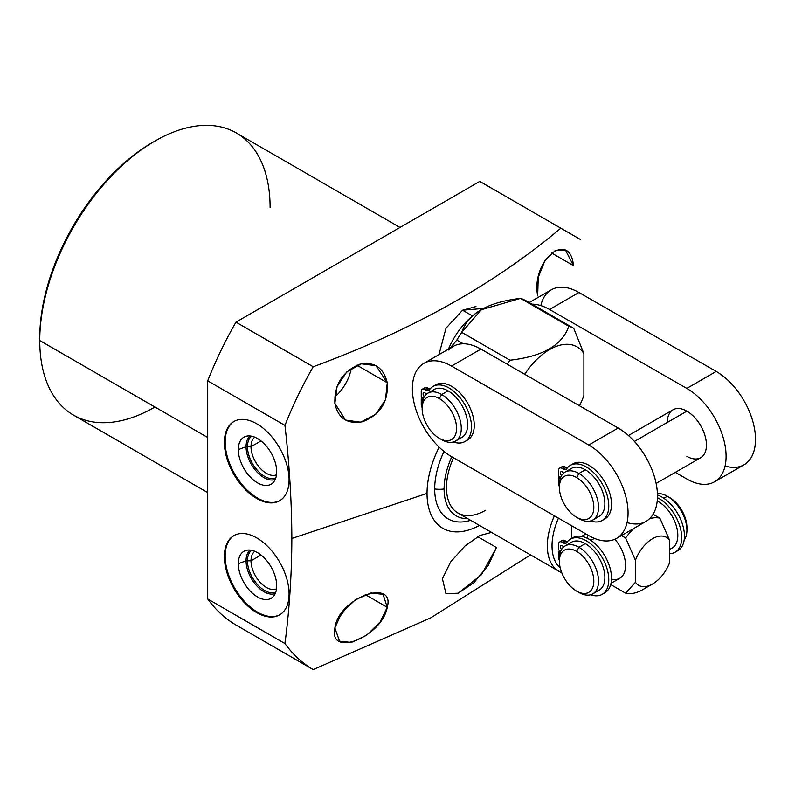 <?xml version="1.0" encoding="UTF-8"?>
<svg xmlns="http://www.w3.org/2000/svg" width="795" height="795" viewBox="0 0 795 795"><rect width="100%" height="100%" fill="white"/><g stroke="black" fill="none" stroke-linecap="round" stroke-linejoin="round"><path stroke-width="1.19" d="M479.783 181.389L235.966 322.154A263.433 152.093 120 0 0 207.704 380.825L207.704 598.963A263.433 152.093 120 0 0 235.966 624.999L313.21 669.599L430.781 617.824L530.543 554.9L430.781 617.824L313.21 669.599A263.433 152.093 -60 0 1 284.948 643.562C289.44 609.417 291.735 574.388 291.845 538.463L427.034 493.407A76.26 44.023 120 0 0 479.425 525.396A76.26 44.023 120 0 1 427.034 493.407L291.845 538.463C291.715 502.142 289.42 464.459 284.948 425.414A263.433 152.093 -60 0 1 313.21 366.753C412.148 330.263 494.679 284.073 560.813 228.165L580.42 239.494L560.813 228.165C494.679 284.073 412.148 330.263 313.21 366.753A263.433 152.093 120 0 0 284.948 425.414C289.42 464.459 291.715 502.142 291.845 538.463C291.735 574.388 289.44 609.417 284.948 643.562L207.704 598.963L207.704 380.825L284.948 425.414L207.704 380.825A263.433 152.093 -60 0 1 235.966 322.154L313.21 366.753L235.966 322.154L479.783 181.389L560.813 228.165L479.783 181.389M207.704 492.592L73.488 415.099A162.886 94.039 -60 0 1 39.75 340.538L207.704 437.498L39.75 340.538A162.886 94.039 -60 0 1 110.853 176.619A162.886 94.039 -60 0 1 236.363 132.974L400.004 227.45M153.743 141.739A159.556 92.121 120 0 0 39.75 337.815A159.556 92.121 -60 0 1 152.57 142.404L154.926 141.043A162.886 94.039 120 0 0 39.75 340.538L39.75 337.815L39.75 340.538A162.886 94.039 120 0 0 154.926 407.03M270.101 207.545A162.886 94.039 120 0 0 154.926 141.043M387.254 607.32C395.483 577.816 338.591 597.522 334.874 627.98C328.444 658.419 382.057 636.775 387.254 607.32L383.051 594.362L371.056 592.941L355.365 599.748L341.582 613.044L334.874 627.98L339.574 641.227L351.43 642.44L366.545 635.304L380.099 622.028L387.254 607.32L365.213 594.59L387.254 607.32M442.418 578.72L450.596 561.995L464.866 546.095L479.872 535.502L491.539 532.382L479.872 535.502L464.866 546.095L450.596 561.995L442.418 578.72L445.965 593.686L458.129 593.209L473.87 582.745L488.17 565.573L496.458 547.517L477.706 536.695L496.458 547.517L481.571 574.606L458.278 593.149M345.805 607.907A31.164 17.997 -60 0 1 338.392 618.113A31.164 17.997 120 0 0 345.805 607.907M439.128 447.138A76.26 44.023 120 0 0 427.034 493.407A76.26 44.023 120 0 1 439.128 447.138M334.874 403.373C338.044 418.299 347.266 424.431 362.54 421.748C380.278 414.781 388.507 401.773 387.254 382.723C383.448 367.459 374.226 361.308 359.578 364.269C342.556 371.553 334.317 384.591 334.874 403.373L345.537 420.068L360.592 422.195L375.687 414.424L385.505 399.776L387.254 382.723L356.915 365.203L387.254 382.723L375.965 365.67L361.337 363.822L346.859 371.822L337.05 386.589L334.874 403.373M573.463 265.629C570.204 229.606 530.802 259.438 537.678 295.869L538.245 277.356L545.072 260.194L555.476 250.345L565.732 250.634L573.463 265.629L551.422 252.909L573.463 265.629M483.738 308.42L462.581 310.199L446.005 328.176L438.959 354.649L446.005 328.176L462.581 310.199L475.986 306.542M351.32 368.224A31.164 17.997 -60 0 1 334.695 397.023A31.164 17.997 120 0 0 351.32 368.224M544.635 260.879A31.164 17.997 -60 0 1 539.507 272.407A31.164 17.997 120 0 0 544.635 260.879M470.64 520.318A65.438 37.782 -60 0 1 434.686 488.985A65.438 37.782 -60 0 1 444.007 451.451A65.438 37.782 -60 0 0 434.686 488.985A20.74 11.975 0 0 0 444.097 488.985A20.74 11.975 180 0 1 434.686 488.985A65.438 37.782 -60 0 0 465.969 521.48L470.72 520.367M451.769 456.777A58.79 33.937 120 0 0 444.097 488.985A58.79 33.937 120 0 0 467.738 518.648A58.79 33.937 -60 0 1 444.097 488.985A58.79 33.937 -60 0 1 451.769 456.777M558.815 571.227A55.431 31.999 120 0 0 561.697 572.579L558.815 571.227A55.431 31.999 -60 0 1 554.413 515.816A55.431 31.999 120 0 0 558.815 571.227L457.95 512.994A55.431 31.999 -60 0 1 453.468 457.761A55.431 31.999 120 0 0 450.934 506.017A55.431 31.999 120 0 0 485.666 510.251M558.458 518.141A52.102 30.081 120 0 0 560.217 567.859A52.102 30.081 -60 0 1 558.458 518.141M571.744 525.783L571.744 538.374L571.744 525.783M652.566 583.987A27.726 16.009 120 0 0 669.698 562.453A27.726 16.009 -60 0 1 652.566 583.987A27.726 16.009 -60 0 1 635.434 582.248L625.625 593.179L635.434 582.248A27.726 16.009 120 0 0 652.566 583.987L642.757 589.652A41.598 24.019 -60 0 1 625.625 593.179L610.709 584.573L625.625 593.179A41.598 24.019 120 0 0 648.163 585.955M653.093 514.266L659.9 518.191A41.598 24.019 120 0 0 649.525 518.728A41.598 24.019 -60 0 1 659.9 518.191L669.698 540.451A27.726 16.009 120 0 0 652.566 538.702A27.726 16.009 120 0 0 635.434 560.236L625.625 537.976L621.432 535.562L625.625 537.976A41.598 24.019 -60 0 1 634.062 528.268A41.598 24.019 120 0 0 625.625 537.976L635.434 560.236A27.726 16.009 -60 0 1 652.566 538.702A27.726 16.009 -60 0 1 669.698 540.451L669.698 562.453L669.698 540.451L659.9 518.191L653.093 514.266M635.434 582.248L635.434 560.236L635.434 582.248M611.494 579.118A27.676 15.979 -120 0 0 625.496 567.61A27.676 15.979 -120 0 0 614.883 539.229A27.676 15.979 60 0 1 619.852 578.223L611.007 583.331M587.962 535.115A27.676 15.979 -120 0 0 586.958 538.116M590.914 540.381L594.402 538.374L590.914 540.381M568.663 544.724A27.676 15.979 60 0 1 585.309 543.621A27.676 15.979 60 0 1 603.395 568.008A27.676 15.979 60 0 1 599.152 590.178L592.792 593.845A27.676 15.979 -120 0 0 597.035 571.675A27.676 15.979 -120 0 0 578.959 547.288L585.309 543.621A27.676 15.979 60 0 1 604.13 570.909A27.676 15.979 60 0 1 595.604 591.381M559.392 561.3L559.392 558.587A27.676 15.979 60 0 1 578.959 547.288A27.676 15.979 -120 0 0 565.126 545.917L571.476 542.25A27.676 15.979 60 0 1 585.309 543.621L578.959 547.288L576.604 551.362A24.347 14.052 -120 0 0 559.392 561.3A24.347 14.052 -120 0 0 576.604 591.122L578.959 592.484A27.676 15.979 -120 0 0 592.792 593.845M669.698 549.037A27.676 15.979 -120 0 0 676.873 527.91A27.676 15.979 -120 0 0 658.25 501.506A27.676 15.979 -120 0 0 657.217 500.939A27.676 15.979 60 0 1 658.25 501.506L657.068 502.192L658.25 501.506A27.676 15.979 60 0 1 676.326 525.893A27.676 15.979 60 0 1 672.093 548.073L669.698 549.444M663.855 498.276L667.353 496.259A27.676 15.979 60 0 1 684.376 517.535A27.676 15.979 60 0 1 684.147 540.143A27.676 15.979 -120 0 0 686.92 530.146A27.676 15.979 -120 0 0 667.353 496.259L663.855 498.276M603.485 593.428A31.83 18.374 -120 0 0 604.916 555.983A31.83 18.374 -120 0 0 571.764 538.503A31.83 18.374 60 0 1 573.086 537.609A31.83 18.374 60 0 1 604.916 555.983A31.83 18.374 60 0 1 604.916 592.742L602.173 594.332A31.83 18.374 -120 0 0 602.173 557.573A31.83 18.374 -120 0 0 570.333 539.189A31.83 18.374 -120 0 0 566.656 542.657A5.217 3.011 60 0 1 563.446 542.965L562.194 542.23A5.217 3.011 -120 0 0 558.507 544.366L558.507 549.882L560.723 551.164L558.507 549.882L558.507 544.366A5.217 3.011 -120 0 1 559.581 541.971A5.217 3.011 -120 0 1 562.194 542.23L563.446 542.965L566.199 541.375L564.937 540.65A5.217 3.011 -120 0 0 561.35 541.862M602.173 594.332A31.83 18.374 -120 0 1 590.596 594.769A31.83 18.374 -120 0 0 604.508 562.085A31.83 18.374 -120 0 0 566.656 542.657A5.217 3.011 -120 0 1 566.06 543.223A5.217 3.011 -120 0 1 563.446 542.965L566.199 541.375A5.217 3.011 60 0 0 567.282 541.812A5.217 3.011 60 0 1 566.199 541.375L564.937 540.65L562.194 542.23L564.937 540.65A5.217 3.011 60 0 0 562.323 540.391L559.581 541.971M560.217 552.575L558.507 551.591L558.507 557.116A5.217 3.011 -120 0 0 559.392 560.395A5.217 3.011 -120 0 1 558.507 557.116L558.507 551.591L559.978 550.736L558.507 551.591L560.217 552.575M561.598 549.434A2.604 1.501 60 0 1 560.376 546.364A2.604 1.501 60 0 1 562.194 545.628A2.604 1.501 60 0 1 563.536 547.079A2.604 1.501 -120 0 0 562.194 545.628A2.604 1.501 -120 0 0 560.882 545.499A2.604 1.501 -120 0 0 561.598 549.434M565.126 545.917A27.676 15.979 -120 0 0 559.432 560.008M657.415 493.645A27.676 15.979 60 0 1 667.353 496.259A27.676 15.979 -120 0 0 657.415 493.645M576.604 591.122L576.604 591.122A24.347 14.052 60 0 1 559.392 561.3A24.347 14.052 60 0 1 576.604 551.362A24.347 14.052 60 0 1 593.825 581.185A24.347 14.052 60 0 1 576.604 591.122A24.347 14.052 -120 0 0 593.825 581.185A24.347 14.052 -120 0 0 576.604 551.362L578.959 547.288A27.676 15.979 60 0 1 598.526 581.185A27.676 15.979 60 0 1 578.959 592.484L576.604 591.122L578.959 592.484M657.435 497.72A31.83 18.374 60 0 1 680.818 529.897A31.83 18.374 60 0 1 669.698 553.698A31.83 18.374 -120 0 0 675.114 552.217A31.83 18.374 -120 0 0 679.636 525.575A31.83 18.374 -120 0 0 657.435 497.72M657.455 495.007A31.83 18.374 60 0 1 682.209 523.468A31.83 18.374 60 0 1 676.426 551.323A31.83 18.374 60 0 0 677.857 550.627A31.83 18.374 60 0 0 681.772 522.216A31.83 18.374 60 0 0 657.455 495.007M686.92 530.146L686.92 527.433A24.347 14.052 60 0 0 669.698 497.61L667.353 496.259L669.698 497.61A24.347 14.052 60 0 1 686.88 528.725M224.379 556.57A45.752 26.414 -120 0 0 256.725 612.607A45.752 26.414 -120 0 0 289.082 593.925A45.752 26.414 -120 0 0 256.725 537.897A45.752 26.414 -120 0 0 224.379 556.57A45.752 26.414 -120 0 0 244.343 602.62A45.752 26.414 -120 0 0 279.602 614.873A45.752 26.414 -120 0 0 289.082 593.925A45.752 26.414 -120 0 0 269.108 547.884A45.752 26.414 -120 0 0 233.849 535.631A45.752 26.414 -120 0 0 224.379 556.57L225.164 556.122L224.379 556.57M224.379 442.457A45.752 26.414 -120 0 0 256.725 498.495A45.752 26.414 -120 0 0 289.082 479.822A45.752 26.414 -120 0 0 256.725 423.785A45.752 26.414 -120 0 0 224.379 442.457A45.752 26.414 -120 0 0 244.343 488.508A45.752 26.414 -120 0 0 279.602 500.761A45.752 26.414 -120 0 0 289.082 479.822A45.752 26.414 -120 0 0 269.108 433.772A45.752 26.414 -120 0 0 233.849 421.519A45.752 26.414 -120 0 0 224.379 442.457L225.164 442.01L224.379 442.457M284.948 643.562A263.433 152.093 120 0 0 313.21 669.599L235.966 624.999A263.433 152.093 -60 0 1 207.704 598.963L284.948 643.562M279.989 614.644A45.752 26.414 60 0 1 244.88 601.894A45.752 26.414 60 0 1 225.164 556.122A45.752 26.414 60 0 1 234.247 535.403A45.752 26.414 -120 0 0 225.164 556.122A45.752 26.414 -120 0 0 244.88 601.894A45.752 26.414 -120 0 0 279.989 614.644M238.311 563.715A27.149 15.671 60 0 1 257.51 552.634A27.149 15.671 60 0 1 276.71 585.875A27.149 15.671 60 0 1 257.51 596.966A27.149 15.671 60 0 1 238.311 563.715L246.062 560.813A25.221 14.568 60 0 1 250.127 550.07A25.221 14.568 -120 0 0 246.062 560.813L238.311 563.715A27.149 15.671 -120 0 0 251.528 592.394A27.149 15.671 -120 0 0 272.973 596.866A27.149 15.671 -120 0 0 276.71 585.875A27.149 15.671 -120 0 0 266.176 560.018A27.149 15.671 -120 0 0 246.132 550.379A27.149 15.671 -120 0 0 238.311 563.715M275.229 593.557A25.221 14.568 60 0 1 256.278 585.329A25.221 14.568 60 0 1 246.062 560.813A25.221 14.568 -120 0 0 256.278 585.329A25.221 14.568 -120 0 0 275.229 593.557M251.001 560.813L246.062 560.813L251.001 560.813A21.743 12.551 60 0 1 254.827 551.303A21.743 12.551 -120 0 0 251.001 560.813L261.018 555.029L251.001 560.813A21.743 12.551 -120 0 0 260.035 582.198A21.743 12.551 -120 0 0 276.521 588.876A21.743 12.551 60 0 1 260.035 582.198A21.743 12.551 60 0 1 251.001 560.813M279.989 500.532A45.752 26.414 60 0 1 244.88 487.782A45.752 26.414 60 0 1 225.164 442.01A45.752 26.414 60 0 1 234.247 421.29A45.752 26.414 -120 0 0 225.164 442.01A45.752 26.414 -120 0 0 244.88 487.782A45.752 26.414 -120 0 0 279.989 500.532M238.311 449.602A27.149 15.671 60 0 1 257.51 438.522A27.149 15.671 60 0 1 276.71 471.773A27.149 15.671 60 0 1 257.51 482.853A27.149 15.671 60 0 1 238.311 449.602L246.062 446.701A25.221 14.568 60 0 1 250.127 435.958A25.221 14.568 -120 0 0 246.062 446.701L238.311 449.602A27.149 15.671 -120 0 0 251.528 478.292A27.149 15.671 -120 0 0 272.973 482.754A27.149 15.671 -120 0 0 276.71 471.773A27.149 15.671 -120 0 0 266.176 445.906A27.149 15.671 -120 0 0 246.132 436.266A27.149 15.671 -120 0 0 238.311 449.602M275.229 479.445A25.221 14.568 60 0 1 256.278 471.216A25.221 14.568 60 0 1 246.062 446.701A25.221 14.568 -120 0 0 256.278 471.216A25.221 14.568 -120 0 0 275.229 479.445M251.001 446.701L246.062 446.701L251.001 446.701A21.743 12.551 60 0 1 254.827 437.19A21.743 12.551 -120 0 0 251.001 446.701L261.018 440.917L251.001 446.701A21.743 12.551 -120 0 0 260.035 468.086A21.743 12.551 -120 0 0 276.521 474.764A21.743 12.551 60 0 1 260.035 468.086A21.743 12.551 60 0 1 251.001 446.701M472.488 315.913L462.581 310.199L472.488 315.913M448.38 349.214A54.905 31.701 -60 0 1 481.174 309.821A54.905 31.701 -60 0 0 480.955 309.941A54.905 31.701 -60 0 0 448.38 349.214M540.819 305.588A55.461 32.019 60 0 1 578.959 292.49L549.554 309.474A55.461 32.019 -120 0 0 531.954 304.167L573.702 328.275L583.898 353.616L583.898 395.552A54.905 31.701 -60 0 1 579.466 405.768A54.905 31.701 120 0 0 583.898 395.552L583.898 353.616L573.702 328.275L525.465 300.43A69.324 40.028 120 0 0 520.566 298.393L481.353 309.722L461.746 332.36A69.324 40.028 120 0 0 456.847 340.051L449.91 348.329L456.847 340.051A69.324 40.028 -60 0 1 461.746 332.36L509.983 360.205C542.756 356.488 562.363 345.169 568.803 326.248L520.566 298.393A69.324 40.028 -60 0 1 525.465 300.43L531.954 304.167A55.461 32.019 60 0 1 549.554 309.474L686.801 388.407A55.461 32.019 60 0 1 726.093 456.29A55.461 32.019 60 0 1 686.95 479.057L675.313 472.369L686.95 479.057A55.461 32.019 -120 0 0 714.606 481.76A55.461 32.019 -120 0 0 723.092 437.28A55.461 32.019 -120 0 0 686.801 388.407L716.216 371.434A55.461 32.019 60 0 1 755.25 434.09A55.461 32.019 60 0 1 725.09 465.959M686.88 456.33A27.676 15.979 -120 0 0 706.447 445.031A27.676 15.979 -120 0 0 686.88 411.144A27.676 15.979 -120 0 0 667.313 422.433M573.702 328.275A69.324 40.028 120 0 0 568.803 326.248A69.324 40.028 -60 0 1 573.702 328.275M583.898 353.616A54.905 31.701 120 0 0 524.74 374.296A54.905 31.701 -60 0 1 583.898 353.616M507.29 364.259A69.324 40.028 -60 0 1 509.983 360.205A69.324 40.028 120 0 0 507.29 364.259M627.056 522.563A55.461 32.019 -120 0 0 657.217 490.694A55.461 32.019 -120 0 0 618.182 428.028L480.925 349.094A55.461 32.019 -120 0 0 463.326 343.788L456.847 340.051L463.326 343.788A55.461 32.019 -120 0 0 448.768 350.019M423.854 363.365L453.269 346.391A55.461 32.019 60 0 1 463.326 343.788A55.461 32.019 60 0 1 480.925 349.094L451.51 366.068A55.461 32.019 -120 0 0 423.854 363.365A55.461 32.019 -120 0 0 415.368 407.855A55.461 32.019 -120 0 0 451.659 456.718L588.916 535.661A55.461 32.019 -120 0 0 616.572 538.364A55.461 32.019 -120 0 0 625.059 493.874A55.461 32.019 -120 0 0 588.767 445.011L618.182 428.028L480.925 349.094L451.51 366.068L588.767 445.011L618.182 428.028A55.461 32.019 60 0 1 654.464 476.901A55.461 32.019 60 0 1 645.977 521.391L616.572 538.364M588.916 535.661L451.659 456.718A55.461 32.019 -120 0 1 412.376 388.844A55.461 32.019 -120 0 1 451.51 366.068L588.767 445.011A55.461 32.019 -120 0 1 628.06 512.894A55.461 32.019 -120 0 1 588.916 535.661M431.417 391.945A27.676 15.979 60 0 1 448.062 390.842A27.676 15.979 60 0 1 466.138 415.228A27.676 15.979 60 0 1 461.895 437.399L455.545 441.066A27.676 15.979 -120 0 0 459.788 418.895A27.676 15.979 -120 0 0 441.702 394.509L448.062 390.842A27.676 15.979 60 0 1 466.884 418.13A27.676 15.979 60 0 1 458.347 438.592M422.135 408.521L422.135 405.808A27.676 15.979 60 0 1 441.702 394.509A27.676 15.979 -120 0 0 427.869 393.137L434.219 389.471A27.676 15.979 60 0 1 448.062 390.842L441.702 394.509L439.357 398.583A24.347 14.052 -120 0 0 422.135 408.521A24.347 14.052 -120 0 0 439.357 438.343L441.702 439.695A27.676 15.979 -120 0 0 455.545 441.066M466.228 440.649A31.83 18.374 -120 0 0 467.659 403.204A31.83 18.374 -120 0 0 434.517 385.724A31.83 18.374 60 0 1 435.829 384.83A31.83 18.374 60 0 1 467.659 403.204A31.83 18.374 60 0 1 467.659 439.963L464.916 441.543A31.83 18.374 -120 0 0 464.916 404.784A31.83 18.374 -120 0 0 433.086 386.41A31.83 18.374 -120 0 0 429.409 389.868A5.217 3.011 60 0 1 426.2 390.176L424.937 389.451A5.217 3.011 -120 0 0 421.251 391.577L421.251 397.103L423.467 398.384L421.251 397.103L421.251 391.577A5.217 3.011 -120 0 1 422.334 389.192A5.217 3.011 -120 0 1 424.937 389.451L426.2 390.176L428.942 388.596L427.68 387.871A5.217 3.011 -120 0 0 424.093 389.083M464.916 441.543A31.83 18.374 -120 0 1 453.339 441.99A31.83 18.374 -120 0 0 467.251 409.306A31.83 18.374 -120 0 0 429.409 389.868A5.217 3.011 -120 0 1 428.803 390.434A5.217 3.011 -120 0 1 426.2 390.176L428.942 388.596A5.217 3.011 60 0 0 430.025 389.033A5.217 3.011 60 0 1 428.942 388.596L427.68 387.871L424.937 389.451L427.68 387.871A5.217 3.011 60 0 0 425.077 387.612L422.334 389.192M422.96 399.796L421.251 398.812L421.251 404.337A5.217 3.011 -120 0 0 422.135 407.616A5.217 3.011 -120 0 1 421.251 404.337L421.251 398.812L422.721 397.957L421.251 398.812L422.96 399.796M424.341 396.655A2.604 1.501 60 0 1 423.119 393.585A2.604 1.501 60 0 1 424.937 392.849A2.604 1.501 60 0 1 426.279 394.29A2.604 1.501 -120 0 0 424.937 392.849A2.604 1.501 -120 0 0 423.636 392.72A2.604 1.501 -120 0 0 424.341 396.655M427.869 393.137A27.676 15.979 -120 0 0 422.175 407.229M439.357 438.343L439.357 438.343A24.347 14.052 60 0 1 422.135 408.521A24.347 14.052 60 0 1 439.357 398.583A24.347 14.052 60 0 1 456.569 428.396A24.347 14.052 60 0 1 439.357 438.343A24.347 14.052 -120 0 0 456.569 428.396A24.347 14.052 -120 0 0 439.357 398.583L441.702 394.509A27.676 15.979 60 0 1 461.279 428.396A27.676 15.979 60 0 1 441.702 439.695L439.357 438.343L441.702 439.695M529.172 302.567L551.313 289.787A55.461 32.019 60 0 1 578.959 292.49L549.554 309.474L686.801 388.407L716.216 371.434L578.959 292.49L716.216 371.434A55.461 32.019 60 0 1 752.507 420.297A55.461 32.019 60 0 1 744.021 464.787L714.606 481.76M628.447 435.521L673.037 409.773A27.676 15.979 60 0 1 686.88 411.144L634.41 441.434L686.88 411.144A27.676 15.979 60 0 1 704.956 435.531A27.676 15.979 60 0 1 700.713 457.701L656.123 483.449M565.126 472.081L571.476 468.414A27.676 15.979 60 0 1 585.309 469.775A27.676 15.979 60 0 1 603.395 494.162A27.676 15.979 60 0 1 599.152 516.343L592.792 520.01A27.676 15.979 -120 0 0 597.035 497.839A27.676 15.979 -120 0 0 578.959 473.452L585.309 469.775L578.959 473.452A27.676 15.979 -120 0 0 565.126 472.081A27.676 15.979 -120 0 0 559.432 486.172M559.392 487.464L559.392 484.741A27.676 15.979 60 0 1 578.959 473.452L576.604 477.527A24.347 14.052 -120 0 0 559.392 487.464A24.347 14.052 -120 0 0 576.604 517.277L578.959 518.638A27.676 15.979 -120 0 0 592.792 520.01M603.485 519.592A31.83 18.374 -120 0 0 604.916 482.148A31.83 18.374 -120 0 0 571.764 464.658A31.83 18.374 60 0 1 573.086 463.763A31.83 18.374 60 0 1 604.916 482.148A31.83 18.374 60 0 1 604.916 518.906L602.173 520.486A31.83 18.374 -120 0 0 602.173 483.728A31.83 18.374 -120 0 0 570.333 465.353A31.83 18.374 -120 0 0 566.656 468.812A5.217 3.011 60 0 1 563.446 469.12L562.184 468.394A5.217 3.011 -120 0 0 558.507 470.521L558.507 476.046L560.723 477.328L558.507 476.046L558.507 470.521A5.217 3.011 -120 0 1 559.581 468.136A5.217 3.011 -120 0 1 562.184 468.394L563.446 469.12L566.199 467.54L564.937 466.804A5.217 3.011 -120 0 0 561.35 468.017M602.173 520.486A31.83 18.374 -120 0 1 590.596 520.934A31.83 18.374 -120 0 0 604.508 488.249A31.83 18.374 -120 0 0 566.656 468.812A5.217 3.011 -120 0 1 566.06 469.378A5.217 3.011 -120 0 1 563.446 469.12L566.199 467.54A5.217 3.011 60 0 0 567.282 467.977A5.217 3.011 60 0 1 566.199 467.54L564.937 466.804L562.184 468.394L564.937 466.804A5.217 3.011 60 0 0 562.323 466.556L559.581 468.136M568.663 470.878A27.676 15.979 60 0 1 585.309 469.775A27.676 15.979 60 0 1 604.13 497.064A27.676 15.979 60 0 1 595.604 517.535M560.217 478.739L558.507 477.745L558.507 483.271A5.217 3.011 -120 0 0 559.392 486.56A5.217 3.011 -120 0 1 558.507 483.271L558.507 477.745L559.978 476.901L558.507 477.745L560.217 478.739M561.598 475.589A2.604 1.501 60 0 1 560.366 472.518A2.604 1.501 60 0 1 562.184 471.793A2.604 1.501 60 0 1 563.536 473.234A2.604 1.501 -120 0 0 562.184 471.793A2.604 1.501 -120 0 0 560.882 471.664A2.604 1.501 -120 0 0 561.598 475.589M576.604 517.277L576.604 517.277A24.347 14.052 60 0 1 559.392 487.464A24.347 14.052 60 0 1 576.604 477.527A24.347 14.052 60 0 1 593.825 507.339A24.347 14.052 60 0 1 576.604 517.277A24.347 14.052 -120 0 0 593.825 507.339A24.347 14.052 -120 0 0 576.604 477.527L578.959 473.452A27.676 15.979 60 0 1 598.526 507.339A27.676 15.979 60 0 1 578.959 518.638L576.604 517.277L578.959 518.638M568.803 326.248C562.363 345.169 542.756 356.488 509.983 360.205L461.746 332.36C468.185 313.439 487.792 302.12 520.566 298.393L568.803 326.248M251.608 550.299A24.238 13.992 -120 0 0 247.464 560.813A24.238 13.992 -120 0 0 257.461 584.563A24.238 13.992 -120 0 0 275.776 592.156M251.608 436.187A24.238 13.992 -120 0 0 247.464 446.701A24.238 13.992 -120 0 0 257.461 470.451A24.238 13.992 -120 0 0 275.776 478.043M585.895 533.922L581.662 536.367M573.086 537.609L570.333 539.189M675.114 552.217L677.857 550.627M669.698 497.61L667.353 496.259M435.829 384.83L433.086 386.41M573.086 463.763L570.333 465.353"/></g></svg>
